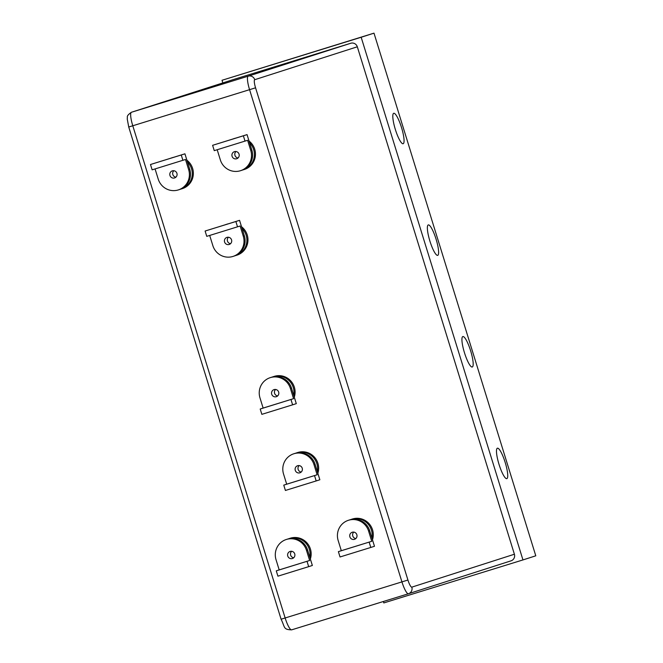 <?xml version="1.0" encoding="UTF-8"?>
<svg xmlns="http://www.w3.org/2000/svg" width="663" height="663" viewBox="0 0 663 663"><rect width="100%" height="100%" fill="white"/><g stroke="black" fill="none" stroke-linecap="round" stroke-linejoin="round"><path stroke-width="0.99" d="M505.181 462.434A15.937 3.232 -107.2 0 1 506.814 478.645A15.937 3.232 -107.2 0 1 499.024 464.373A15.937 3.232 -107.2 0 1 497.399 448.196A15.937 3.232 -107.2 0 1 505.181 462.434M470.631 350.793A15.937 3.232 -107.2 0 1 472.255 367.004A15.937 3.232 -107.2 0 1 464.465 352.733A15.937 3.232 -107.2 0 1 462.849 336.555A15.937 3.232 -107.2 0 1 470.631 350.793M522.958 559.928L535.787 555.809L373.99 33.15L361.169 37.261L522.958 559.928L383.811 602.932L383.363 601.498M436.072 239.161A15.937 3.232 -107.2 0 1 437.696 255.371A15.937 3.232 -107.2 0 1 429.906 241.1A15.937 3.232 -107.2 0 1 428.29 224.923A15.937 3.232 -107.2 0 1 436.072 239.161M401.513 127.52A15.937 3.232 -107.2 0 1 403.137 143.73A15.937 3.232 -107.2 0 1 395.347 129.459A15.937 3.232 -107.2 0 1 393.731 113.282A15.937 3.232 -107.2 0 1 401.513 127.52M222.843 82.925L222.022 80.273L373.99 33.15M222.022 80.273L361.169 37.261M350.777 43.252L233.989 79.353L131.415 112.262L248.202 76.162L350.777 43.252A5.312 5.205 72.2 0 1 357.316 46.791L254.741 79.701A7.964 1.616 72.8 0 0 255.562 87.806L407.927 580.026A7.964 1.616 72.8 0 0 411.822 587.145L514.397 554.235L357.316 46.791M514.397 554.235A5.312 5.205 72.2 0 1 510.991 560.848L408.524 593.716M225.37 224.716A16.268 15.929 72.2 0 1 225.967 224.508L227.044 224.16A16.268 15.929 72.2 0 1 228.171 223.845M241.531 226.746A16.268 15.929 72.2 0 1 236.981 255.147L235.904 255.487A16.268 15.929 72.2 0 1 235 255.752M232.87 138.998A16.268 15.929 72.2 0 1 233.467 138.791L234.545 138.451A16.268 15.929 72.2 0 1 235.672 138.136M249.031 141.028A16.268 15.929 72.2 0 1 244.481 169.43L243.404 169.778A16.268 15.929 72.2 0 1 242.501 170.035M170.756 158.2A16.268 15.929 72.2 0 1 171.344 157.993L172.421 157.645A16.268 15.929 72.2 0 1 173.549 157.33M186.916 160.222A16.268 15.929 72.2 0 1 182.358 188.632L181.281 188.972A16.268 15.929 72.2 0 1 180.377 189.237M294.289 397.17A16.268 15.929 -107.8 0 0 274.167 376.393L273.09 376.741A16.268 15.929 -107.8 0 0 272.203 377.056M317.85 473.291A16.268 15.929 -107.8 0 0 297.728 452.514L296.651 452.862A16.268 15.929 -107.8 0 0 295.764 453.177M372.473 539.806A16.268 15.929 -107.8 0 0 352.351 519.03L351.274 519.378A16.268 15.929 -107.8 0 0 350.387 519.693M310.359 559A16.268 15.929 -107.8 0 0 290.228 538.232L289.151 538.571A16.268 15.929 -107.8 0 0 288.264 538.886M306.472 550.282A16.268 15.929 -107.8 0 0 286.283 539.491A16.268 15.929 -107.8 0 0 276.032 559.688L279.189 569.898L309.629 560.492L306.472 550.282L307.549 549.934A16.268 15.929 72.2 0 0 287.361 539.152L286.283 539.491M307.027 561.329L308.676 566.658L277.921 576.172L276.272 570.843L309.629 560.492M279.189 569.898L276.272 570.843M292.35 558.536A3.721 3.638 -107.8 0 0 294.72 553.87A3.721 3.638 -107.8 0 0 290.112 551.442A3.721 3.638 -107.8 0 0 287.775 556.083A3.721 3.638 -107.8 0 0 292.35 558.536M309.812 557.251A16.268 15.929 -107.8 0 0 289.151 538.571M308.676 566.658L312.356 565.473L307.549 549.934M284.85 568.183L298.914 563.832L284.85 568.183M293.717 557.749A3.721 3.638 72.2 0 1 291.654 551.301M368.595 531.08A16.268 15.929 -107.8 0 0 348.398 520.298A16.268 15.929 -107.8 0 0 338.155 540.486L341.312 550.704L371.752 541.298L368.595 531.08L369.672 530.74A16.268 15.929 72.2 0 0 349.476 519.949L348.398 520.298M369.15 542.127L370.799 547.456L340.036 556.97L338.387 551.641L371.752 541.298M341.312 550.704L338.387 551.641M354.473 539.334A3.721 3.638 -107.8 0 0 356.835 534.676A3.721 3.638 -107.8 0 0 352.235 532.248A3.721 3.638 -107.8 0 0 349.898 536.881A3.721 3.638 -107.8 0 0 354.473 539.334M371.935 538.049A16.268 15.929 -107.8 0 0 351.274 519.378M370.799 547.456L374.479 546.279L369.672 530.74M346.973 548.981L361.037 544.638L346.973 548.981M355.84 538.547A3.721 3.638 72.2 0 1 353.777 532.099M313.972 464.564A16.268 15.929 -107.8 0 0 293.784 453.782A16.268 15.929 -107.8 0 0 283.532 473.97L286.689 484.189L317.129 474.774L313.972 464.564L315.049 464.224A16.268 15.929 72.2 0 0 294.861 453.434L293.784 453.782M314.527 475.611L316.176 480.94L285.413 490.454L283.764 485.125L317.129 474.774M286.689 484.189L283.764 485.125M299.85 472.818A3.721 3.638 -107.8 0 0 302.22 468.161A3.721 3.638 -107.8 0 0 297.612 465.733A3.721 3.638 -107.8 0 0 295.275 470.365A3.721 3.638 -107.8 0 0 299.85 472.818M317.312 471.534A16.268 15.929 -107.8 0 0 296.651 452.862M316.176 480.94L319.856 479.763L315.049 464.224M292.35 482.465L306.414 478.114L292.35 482.465M301.217 472.031A3.721 3.638 72.2 0 1 299.154 465.583M290.411 388.452A16.268 15.929 -107.8 0 0 270.214 377.661A16.268 15.929 -107.8 0 0 259.971 397.858L263.128 408.068L293.568 398.662L290.411 388.452L291.488 388.104A16.268 15.929 72.2 0 0 271.291 377.322L270.214 377.661M290.966 399.499L292.615 404.828L261.852 414.342L260.203 409.013L293.568 398.662M263.128 408.068L260.203 409.013M276.289 396.706A3.721 3.638 -107.8 0 0 278.651 392.04A3.721 3.638 -107.8 0 0 274.051 389.612A3.721 3.638 -107.8 0 0 271.714 394.245A3.721 3.638 -107.8 0 0 276.289 396.706M293.75 395.421A16.268 15.929 -107.8 0 0 273.09 376.741M292.615 404.828L296.295 403.643L291.488 388.104M268.788 406.353L282.852 402.002L268.788 406.353M277.656 395.919A3.721 3.638 72.2 0 1 275.593 389.471M178.413 189.891L179.491 189.552A16.268 15.929 -107.8 0 0 189.742 169.355L188.665 169.703A16.268 15.929 72.2 0 1 178.413 189.891A16.268 15.929 72.2 0 1 158.225 179.109L155.076 168.949M182.897 160.322L181.248 154.993L150.484 164.507L152.134 169.836L185.499 159.493L188.665 169.703M150.484 164.507L184.927 153.816L189.742 169.355M172.339 170.855A3.721 3.638 72.2 0 1 176.913 173.308A3.721 3.638 72.2 0 1 174.576 177.949A3.721 3.638 72.2 0 1 169.977 175.521A3.721 3.638 72.2 0 1 172.339 170.855M171.344 157.993A16.268 15.929 72.2 0 1 172.264 157.728M187.463 162.004A16.268 15.929 72.2 0 1 181.281 188.972M181.248 154.993L184.927 153.816M159.07 161.847L173.134 157.504L159.07 161.847M173.847 170.722A3.721 3.638 -107.8 0 0 175.91 177.17M240.528 170.698L241.605 170.35A16.268 15.929 -107.8 0 0 251.857 150.153L250.78 150.501A16.268 15.929 72.2 0 1 240.528 170.698A16.268 15.929 72.2 0 1 220.34 159.907L217.199 149.747M245.02 141.128L243.371 135.799L212.608 145.313L214.257 150.642L247.622 140.291L250.78 150.501M212.608 145.313L247.05 134.614L251.857 150.153M234.462 151.653A3.721 3.638 72.2 0 1 239.036 154.114A3.721 3.638 72.2 0 1 236.699 158.747A3.721 3.638 72.2 0 1 232.091 156.319A3.721 3.638 72.2 0 1 234.462 151.653M233.467 138.791A16.268 15.929 72.2 0 1 234.387 138.526M249.586 142.802A16.268 15.929 72.2 0 1 243.404 169.778M243.371 135.799L247.05 134.614M221.193 142.653L235.257 138.302L221.193 142.653M235.962 151.52A3.721 3.638 -107.8 0 0 238.034 157.968M233.036 256.415L234.114 256.067A16.268 15.929 -107.8 0 0 244.357 235.871L243.28 236.219A16.268 15.929 72.2 0 1 233.036 256.415A16.268 15.929 72.2 0 1 212.848 245.625L209.699 235.464M237.52 226.837L235.871 221.508L205.107 231.031L206.757 236.351L240.122 226.008L243.28 236.219M205.107 231.031L239.55 220.331L244.357 235.871M226.961 237.371A3.721 3.638 72.2 0 1 231.536 239.824A3.721 3.638 72.2 0 1 229.199 244.465A3.721 3.638 72.2 0 1 224.6 242.036A3.721 3.638 72.2 0 1 226.961 237.371M225.967 224.508A16.268 15.929 72.2 0 1 226.887 224.243M242.086 228.52A16.268 15.929 72.2 0 1 235.904 255.487M235.871 221.508L239.55 220.331M213.693 228.37L227.757 224.019L213.693 228.37M228.47 237.238A3.721 3.638 -107.8 0 0 230.533 243.686M408.425 593.75A5.312 5.205 -107.8 0 0 408.474 593.733L291.637 629.85A13.277 2.693 72.8 0 0 291.637 629.85C283.101 629.601 285.165 627.422 281.095 619.225L401.935 581.89L249.57 89.671L132.782 125.771L285.148 617.982A13.277 2.693 72.8 0 0 291.629 629.85L408.416 593.758A13.277 2.693 -107.2 0 1 408.416 593.758A13.277 2.693 -107.2 0 1 401.935 581.89L407.927 580.026M255.562 87.806L249.57 89.671A13.277 2.693 -107.2 0 1 248.202 76.162A5.312 5.205 72.2 0 1 254.741 79.701M131.415 112.262A13.277 2.693 72.8 0 0 132.782 125.771L128.73 127.006L127.213 118.826C127.926 116.953 125.547 116.423 131.365 112.279A5.312 5.205 72.2 0 1 131.415 112.262M511.049 560.832L408.474 593.733A5.312 5.205 -107.8 0 0 411.822 587.145M281.095 619.225L128.73 127.006M131.365 112.279L233.931 79.369"/></g></svg>
